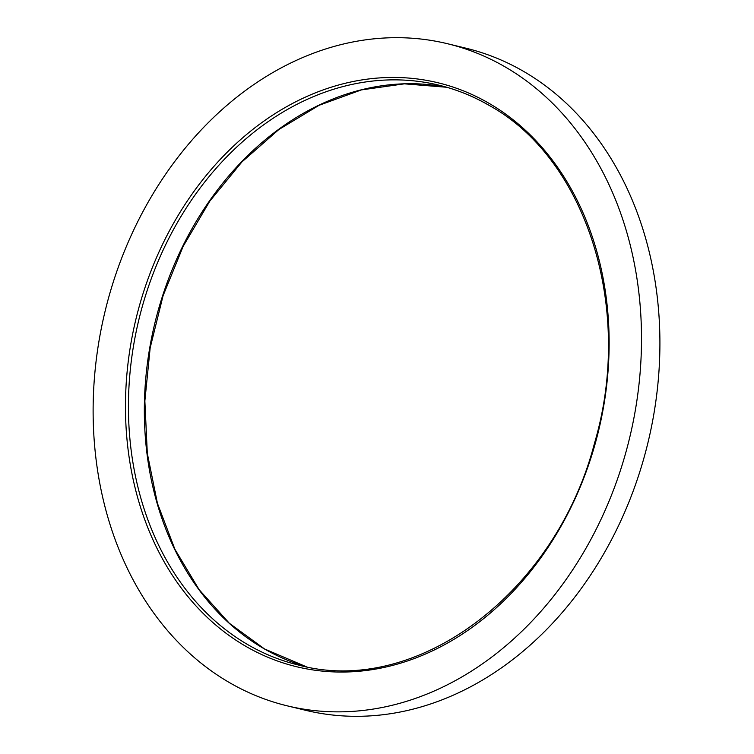 <?xml version="1.0" encoding="UTF-8"?>
<svg xmlns="http://www.w3.org/2000/svg" width="754" height="754" viewBox="0 0 754 754"><rect width="100%" height="100%" fill="white"/><g stroke="black" fill="none" stroke-linecap="round" stroke-linejoin="round"><path stroke-width="1.13" d="M504.539 66.55A340.619 269.8 -76.4 0 0 447.565 43.741A340.619 269.8 -76.4 0 0 105.108 311.204A340.619 269.8 -76.4 0 0 287.067 705.801A340.619 269.8 -76.4 0 0 618.742 475.435A340.619 269.8 -76.4 0 0 504.539 66.55M287.067 705.801L305.474 710.259A340.619 269.8 -76.4 0 0 637.149 479.893A340.619 269.8 -76.4 0 0 522.946 71.017A340.619 269.8 -76.4 0 0 465.972 48.199L447.565 43.741M488.347 102.93A300.422 237.962 -76.4 0 0 125.466 406.453A300.422 237.962 -76.4 0 0 488.13 614.934A300.422 237.962 -76.4 0 0 488.347 102.93M488.752 105.145A298.301 236.285 -76.4 0 0 438.847 85.164A298.301 236.285 -76.4 0 0 138.934 319.404A298.301 236.285 -76.4 0 0 298.292 664.981C415.869 697.403 555.594 593.304 594.472 443.333C634.18 309.206 586.697 158.387 488.545 105.07C472.796 96.022 456.227 89.387 438.847 85.164M264.286 648.855A298.301 236.285 103.6 0 1 162.647 295.662A298.301 236.285 103.6 0 1 446.745 87.266L404.389 83.835L361.354 89.915L319.046 105.315L278.82 129.556L241.977 161.874L209.735 201.233L183.147 246.351L163.071 295.757L150.169 347.867L144.862 400.977L147.313 453.371L157.435 503.342L174.9 549.27L199.122 589.675L229.32 623.256L264.494 648.94L306.284 666.734A298.301 236.285 103.6 0 1 264.286 648.855"/></g></svg>
